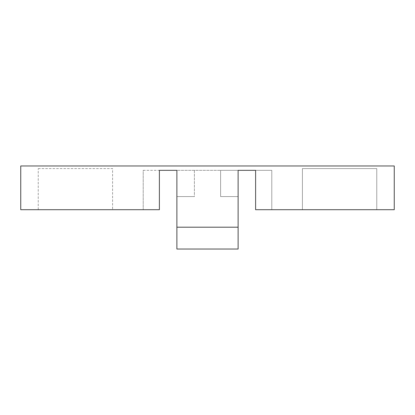 <?xml version="1.0" encoding="UTF-8"?>
<svg xmlns="http://www.w3.org/2000/svg" width="415" height="415" viewBox="0 0 415 415"><rect width="100%" height="100%" fill="white"/><g stroke="black" fill="none" stroke-linecap="round" stroke-linejoin="round"><path stroke-width="0.31" stroke-dasharray="2.08 1.56" d="M238.117 249.036L238.117 170.337L220.619 170.337L255.609 170.337L255.609 209.7L394.25 209.7L394.25 165.964L20.75 165.964L20.75 209.7L159.391 209.7L143.211 209.7L159.391 209.7L159.391 170.337L220.619 170.337L176.883 170.337L176.883 249.036L238.117 249.036L238.117 227.192L176.883 227.192L176.883 249.036L176.883 227.192L238.117 227.192L176.883 227.192L176.883 196.58L176.883 227.192M38.242 209.7L112.595 209.7L38.242 209.7L38.242 168.589L38.242 209.7M255.609 209.7L271.789 209.7L255.609 209.7L255.609 170.337L271.789 170.337L271.789 209.7L271.789 170.337L255.609 170.337L255.609 209.7M302.405 209.7L376.758 209.7L302.405 209.7L302.405 168.589L376.758 168.589L376.758 209.7L376.758 168.589L302.405 168.589L302.405 209.7M143.211 170.337L159.391 170.337L159.391 209.7L159.391 170.337L143.211 170.337L143.211 209.7L143.211 170.337M38.242 168.589L112.595 168.589L112.595 209.7L112.595 168.589L38.242 168.589M194.381 170.337L194.381 196.58L176.883 196.58L194.381 196.58L176.883 196.58L194.381 196.58L194.381 170.337M238.117 170.337L238.117 196.58L220.619 196.58L220.619 170.337L220.619 196.58L220.619 170.337L220.619 196.58L238.117 196.58L220.619 196.58L238.117 196.58L238.117 228.945M176.883 170.337L176.883 196.58"/><path stroke-width="0.62" d="M176.883 170.337L176.883 227.192L238.117 227.192L238.117 170.337L255.609 170.337L255.609 209.7L394.25 209.7L394.25 165.964L20.75 165.964L20.75 209.7L159.391 209.7L159.391 170.337L176.883 170.337L176.883 196.58M238.117 249.036L238.117 227.192L238.117 249.036L176.883 249.036L176.883 227.192M238.117 170.337L238.117 228.945"/></g></svg>
